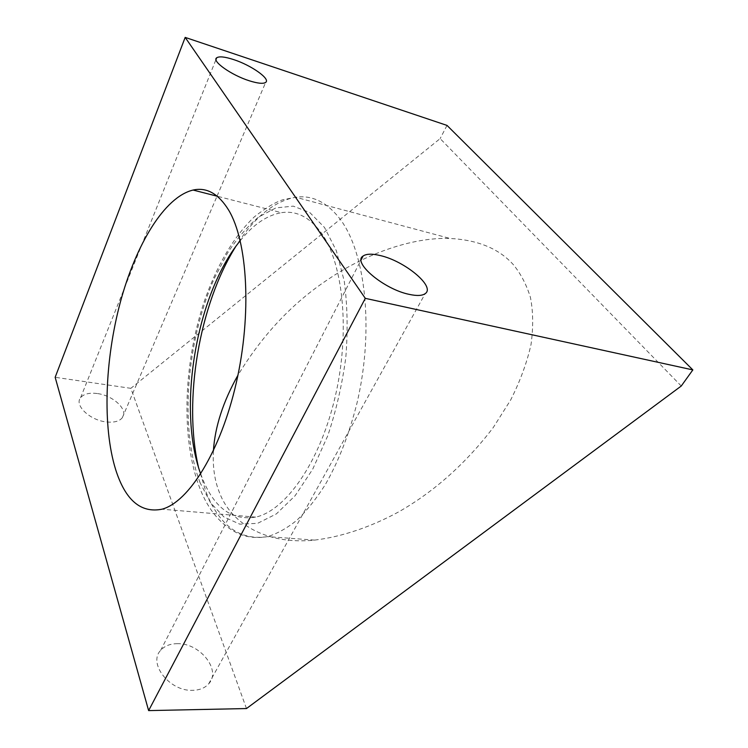 <?xml version="1.0" encoding="UTF-8"?>
<svg xmlns="http://www.w3.org/2000/svg" width="748" height="748" viewBox="0 0 748 748"><rect width="100%" height="100%" fill="white"/><g stroke="black" fill="none" stroke-linecap="round" stroke-linejoin="round"><path stroke-width="0.56" stroke-dasharray="3.74 2.81" d="M246.475 708.552L130.853 388.324L55.156 377.301M97.137 393.523C89.19 392.55 83.664 393.962 80.56 397.74C74.155 405.276 89.882 420.283 106.281 421.928C114.014 422.742 119.362 421.348 122.307 417.739C128.749 410.035 113.303 395.402 97.137 393.523M177.631 643.673C170.273 643.654 164.607 645.889 160.642 650.367C147.823 663.439 169.665 691.507 192.647 690.329C199.604 690.152 204.943 688.001 208.664 683.868C221.717 670.264 200.071 643.065 177.631 643.673M681.26 386.015L440.142 138.604L130.853 388.324M213.404 450.838C212.582 467.098 214.695 481.245 219.744 493.259C230.562 521.861 264.156 545.208 314.571 540.112C342.004 536.83 371.27 526.798 398.834 511.8C434.364 491.511 465.826 463.433 493.231 427.585L510.678 399.965C520.215 380.994 527.003 362.481 531.043 344.426C533.408 327.063 533.193 311.336 530.397 297.265C526.34 284.352 520.617 273.45 513.24 264.549C499 248.691 477.935 239.986 450.062 238.453C411.138 237.097 364.809 254.526 328.596 279.041C292.749 302.716 262.529 334.777 237.929 375.234M447.014 125.412L440.142 138.604M200.698 473.97L202.334 478.29C214.227 507.929 232.011 520.87 255.676 517.12C285.362 510.734 319.424 463.106 334.833 398.235C350.335 333.44 343.566 264.194 321.64 233.367C309.943 217.266 296.545 210.375 281.435 212.675L217.285 196.238M240.22 240.706C253.207 224.578 266.952 215.237 281.435 212.675M198.379 466.892L206.009 491.941C219.51 525.947 240.033 540.841 267.56 536.625C277.256 533.679 287.054 528.191 296.975 520.15C306.82 510.66 316.273 498.794 325.333 484.564C338.629 461.282 349.185 434.13 356.992 403.107C374.234 330.233 365.65 252.992 340.34 219.426C327.175 202.259 312.281 194.863 295.656 197.238C273.534 201.408 253.544 217.874 235.685 246.634M200.127 482.815C179.38 429.212 186.271 341.986 214.209 278.658L227.252 253.497C236.976 238.547 247.448 226.382 258.677 217.004L275.947 207.879L293.291 206.149L309.822 212.563L324.51 227.476L336.32 250.674L344.267 281.257C347.418 304.829 347.942 330.195 345.828 357.338C342.154 384.696 336.104 410.895 327.689 435.944L312.664 469.286L295.123 495.718L276.349 513.923L257.555 523.357L239.809 524.161L223.951 516.98L210.59 502.815L200.127 482.815M314.571 540.112L267.56 536.625C256.91 538.438 247.083 537.382 238.088 533.464C221.015 525.18 208.234 510.024 199.735 487.976C180.81 438.599 183.512 364.818 203.765 302.912C215.761 267.849 232.834 237.256 254.348 216.864C265.381 208.131 274.825 202.446 282.688 199.8L295.656 197.238L450.062 238.453M255.676 517.12L161.998 509.201M80.56 397.74L215.994 59.522M122.307 417.739L217.032 196.172M217.079 196.07L265.671 82.392M160.642 650.367L361.172 259.734M208.664 683.868L425.191 293.637"/><path stroke-width="1.12" d="M365.305 298.349L692.844 369.905L681.26 386.015L246.475 708.552L148.628 710.6L365.305 298.349L185.177 37.4L447.014 125.412L692.844 369.905M233.544 59.56C224.849 56.745 219.229 56.156 216.686 57.792C211.366 60.981 231.497 75.258 249.458 80.831C257.92 83.467 263.324 83.991 265.671 82.392C270.804 79.017 251.178 65.198 233.544 59.56M380.143 255.536C372.018 253.591 366.324 253.759 363.07 256.04C352.102 262.342 383.902 289.28 409.203 294.366C416.879 296.03 422.209 295.787 425.191 293.637C435.794 286.708 404.687 260.94 380.143 255.536M148.628 710.6L55.156 377.301L185.177 37.4M115.585 469.361C125.29 500.132 140.764 513.409 161.998 509.201C188.692 502.142 220.679 451.474 236.293 382.77C252.001 314.132 247.616 241.501 228.645 210.104C218.519 193.713 206.672 187.028 193.096 190.048C164.279 196.93 135.715 244.933 120.269 302.473C104.879 360.246 102.326 426.332 115.585 469.361M237.929 375.234C223.147 401.545 214.966 426.743 213.404 450.838M200.698 473.97C176.818 408.866 196.228 294.319 240.22 240.706M198.379 466.892C183.11 399.871 199.202 304.885 235.685 246.634M217.285 196.238L193.096 190.048M215.994 59.522L216.686 57.792M361.172 259.734L363.07 256.04"/></g></svg>
